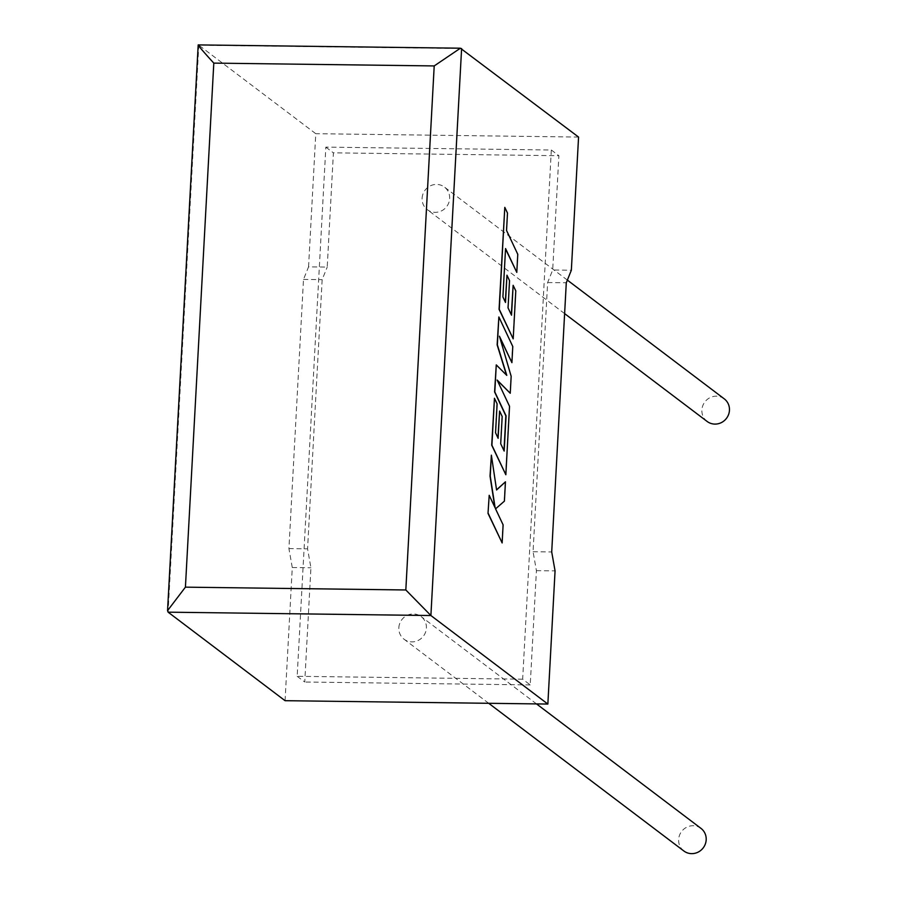 <?xml version="1.0" encoding="UTF-8"?>
<svg xmlns="http://www.w3.org/2000/svg" width="897" height="897" viewBox="0 0 897 897"><rect width="100%" height="100%" fill="white"/><g stroke="black" fill="none" stroke-linecap="round" stroke-linejoin="round"><path stroke-width="0.67" stroke-dasharray="4.49 3.36" d="M724.227 398.829A14.184 13.567 -52.9 0 0 709.998 397.663A14.184 13.567 -52.9 0 0 701.891 409.963A14.184 13.567 -52.9 0 0 707.116 421.444M422.106 198.203A14.184 13.567 127.1 0 1 430.212 185.903A14.184 13.567 127.1 0 1 444.441 187.081A14.184 13.567 127.1 0 1 449.655 198.562A14.184 13.567 127.1 0 1 441.548 210.862A14.184 13.567 127.1 0 1 427.331 209.685A14.184 13.567 127.1 0 1 422.106 198.203M683.85 850.984A14.184 13.567 127.1 0 1 678.637 839.502A14.184 13.567 127.1 0 1 686.743 827.202A14.184 13.567 127.1 0 1 700.961 828.368M398.84 627.743A14.184 13.567 127.1 0 1 406.946 615.443A14.184 13.567 127.1 0 1 421.175 616.609A14.184 13.567 127.1 0 1 426.4 628.102A14.184 13.567 127.1 0 1 418.294 640.391A14.184 13.567 127.1 0 1 404.065 639.225A14.184 13.567 127.1 0 1 398.84 627.743M285.067 700.692L292.276 567.532L288.924 548.605L303.5 279.416L308.557 266.858L327.214 267.093L333.404 152.838L558.887 155.719L552.698 269.975L571.344 270.221M308.557 266.858L315.778 133.698L198.82 45.186L461.607 48.539M578.565 137.062L315.778 133.698M522.659 679.186L297.176 676.304L325.835 147.119L551.33 150.001L522.659 679.186L530.228 684.916L536.417 570.66L533.065 551.722L547.641 282.544L552.698 269.975M551.33 150.001L558.887 155.719M297.176 676.304L304.745 682.023L310.923 567.767L307.57 548.841L322.158 279.651L327.214 267.093M325.835 147.119L333.404 152.838M292.276 567.532L310.923 567.767M530.228 684.916L304.745 682.023M536.417 570.66L555.064 570.896M288.924 548.605L307.57 548.841M303.5 279.416L322.158 279.651M533.065 551.722L551.711 551.969M547.641 282.544L566.287 282.779M198.248 44.85L198.82 45.186L168.109 612.169M501.928 542.932L502.914 524.868L495.346 508.857L504.192 501.143L505.235 481.824M496.557 489.818L491.164 455.183M494.83 507.22L488.988 495.312M506.48 375.081L496.052 364.877M503.979 450.653L500.492 443.746L501.972 416.488L499.394 411.05M497.936 437.904L495.335 432.78L496.904 403.841L494.247 398.257M505.628 474.737L509.328 406.319L497.342 380.44M510.034 393.256L510.954 376.325L499.797 337.418M511.694 362.646L512.568 346.511L498.654 316.966M502.903 296.929L505.538 248.951M516.582 272.385L517.558 254.288L506.334 230.462L507.276 213.071L504.585 207.364M512.983 338.864L515.584 290.886L512.927 285.302M511.335 314.802L507.848 307.895L509.328 280.638L506.749 275.2M505.303 302.054L502.69 296.918M567.364 280.111L444.441 187.081M536.518 703.91L421.175 616.609M488.708 703.293L404.065 639.225M564.617 313.602L427.331 209.685"/><path stroke-width="1.35" d="M564.617 313.602L707.116 421.444A14.184 13.567 -52.9 0 0 721.345 422.61A14.184 13.567 -52.9 0 0 729.452 410.31A14.184 13.567 -52.9 0 0 724.227 398.829L567.364 280.111M536.518 703.91L700.961 828.368A14.184 13.567 127.1 0 1 706.186 839.85A14.184 13.567 127.1 0 1 698.079 852.15A14.184 13.567 127.1 0 1 683.85 850.984L488.708 703.293M461.607 48.539L430.896 615.533L547.854 704.055L555.064 570.896L551.711 551.969L566.287 282.779L571.344 270.221L578.565 137.062L460.408 48.203L434.204 65.93L213.8 63.115C202.049 50.243 197.048 44.267 198.82 45.186M213.8 63.115L185.421 587.154L167.548 610.633L168.109 612.169L285.067 700.692L547.854 704.055M167.548 610.633L198.192 44.906L460.408 48.203M168.109 612.169L430.896 615.533L405.825 589.968L434.204 65.93M505.448 481.824L496.579 489.986L491.377 455.183L490.244 476.083L495.144 507.893L489.201 495.312L488.013 513.398L502.141 542.932L503.116 524.868L495.559 508.857L504.406 501.143L505.448 481.824L496.557 489.818M488.226 513.398L502.141 542.932M491.377 455.183L490.031 476.083L494.83 507.22M489.201 495.312L488.013 513.398M498.867 316.966L497.353 344.818L506.783 375.383L496.265 364.888L494.808 391.933L506.076 415.849L504.17 451.056L500.705 443.746L502.185 416.5L499.607 411.061L498.127 438.319L495.548 432.78L497.106 403.841L494.46 398.268L491.915 445.181L505.841 474.737L509.541 406.319L497.151 380.048L510.247 393.256L511.167 376.325L499.45 336.24L511.907 362.646L512.781 346.511L498.867 316.966L497.14 344.818L506.48 375.081M496.265 364.888L494.595 391.922L505.863 415.849L503.979 450.653M499.607 411.061L497.936 437.904M494.46 398.268L491.702 445.181L505.841 474.737M497.342 380.44L510.247 393.256M499.797 337.418L511.907 362.646M516.795 272.385L517.771 254.288L506.547 230.462L507.489 213.071L504.798 207.364L499.281 309.319L513.196 338.864L515.797 290.886L513.14 285.313L511.525 315.206L508.061 307.895L509.541 280.649L506.962 275.211L505.493 302.457L502.903 296.929L505.56 248.547L516.795 272.385L505.538 248.951M504.798 207.364L499.068 309.319L513.196 338.864M513.14 285.313L511.335 314.802M506.962 275.211L505.303 302.054M185.421 587.154L405.825 589.968"/></g></svg>

